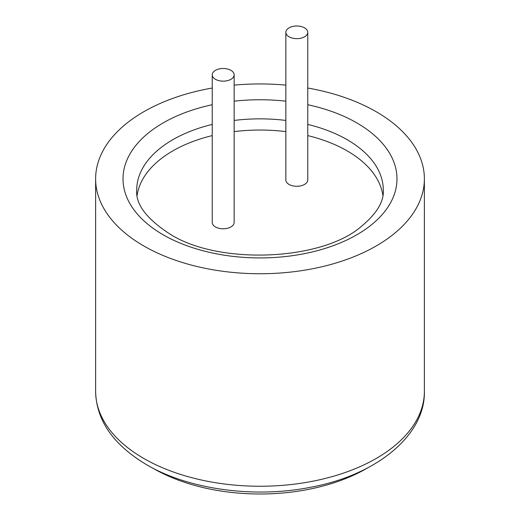 <?xml version="1.0" encoding="UTF-8"?>
<svg xmlns="http://www.w3.org/2000/svg" width="520" height="520" viewBox="0 0 520 520"><rect width="100%" height="100%" fill="white"/><g stroke="black" fill="none" stroke-linecap="round" stroke-linejoin="round"><path stroke-width="0.78" d="M382.85 195.273A123.285 71.175 0 0 0 307.762 135.597M285.851 131.619A123.285 71.175 0 0 0 234.15 131.619M212.238 135.597A123.285 71.175 0 0 0 137.15 195.273M307.762 88.036A164.379 94.9 180 0 1 424.379 178.841A164.379 94.9 180 0 1 322.907 266.519A164.379 94.9 180 0 1 143.767 245.947A164.379 94.9 180 0 1 95.622 178.841A164.379 94.9 180 0 1 212.238 88.036M234.15 85.124A164.379 94.9 180 0 1 285.851 85.124M230.945 70.356A10.959 6.325 180 0 1 234.15 74.828A10.959 6.325 180 0 1 223.191 81.153A10.959 6.325 180 0 1 212.238 74.828A10.959 6.325 180 0 1 218.998 68.984A10.959 6.325 180 0 1 230.945 70.356M234.15 74.828L234.15 222.463A10.959 6.325 180 0 1 223.191 228.787A10.959 6.325 180 0 1 212.238 222.463L212.238 74.828M289.055 36.803A10.959 6.325 180 0 1 285.851 32.325A10.959 6.325 180 0 1 296.81 26A10.959 6.325 180 0 1 307.762 32.325A10.959 6.325 180 0 1 301.002 38.175A10.959 6.325 180 0 1 289.055 36.803M307.762 32.325L307.762 179.959A10.959 6.325 180 0 1 301.002 185.809A10.959 6.325 180 0 1 289.055 184.438A10.959 6.325 180 0 1 285.851 179.959L285.851 32.325M152.497 467.961A150.677 86.996 0 0 0 367.504 467.961M307.762 124.41A123.285 71.175 180 0 1 383.286 190.028C384.118 201.682 376.422 214.149 360.178 227.422C320.216 260.812 218.491 265.103 169.988 234.084C146.595 218.862 135.506 204.178 136.715 190.028A123.285 71.175 180 0 1 212.238 124.41M234.15 120.432A123.285 71.175 180 0 1 285.851 120.432M212.238 104.722A136.981 79.086 0 0 0 163.137 234.767A136.981 79.086 0 0 0 375.265 221.572A136.981 79.086 0 0 0 307.762 104.722M285.851 101.179A136.981 79.086 0 0 0 234.15 101.179M95.622 391.346C96.284 420.355 113.276 444.808 146.608 464.724C188.604 489.45 253.948 498.433 309.959 487.383C377.332 475.215 425.464 434.694 424.379 391.346A164.379 94.9 180 0 1 322.907 479.024A164.379 94.9 180 0 1 143.767 458.451A164.379 94.9 180 0 1 95.622 391.346L95.622 178.841M424.379 391.346L424.379 178.841"/></g></svg>
